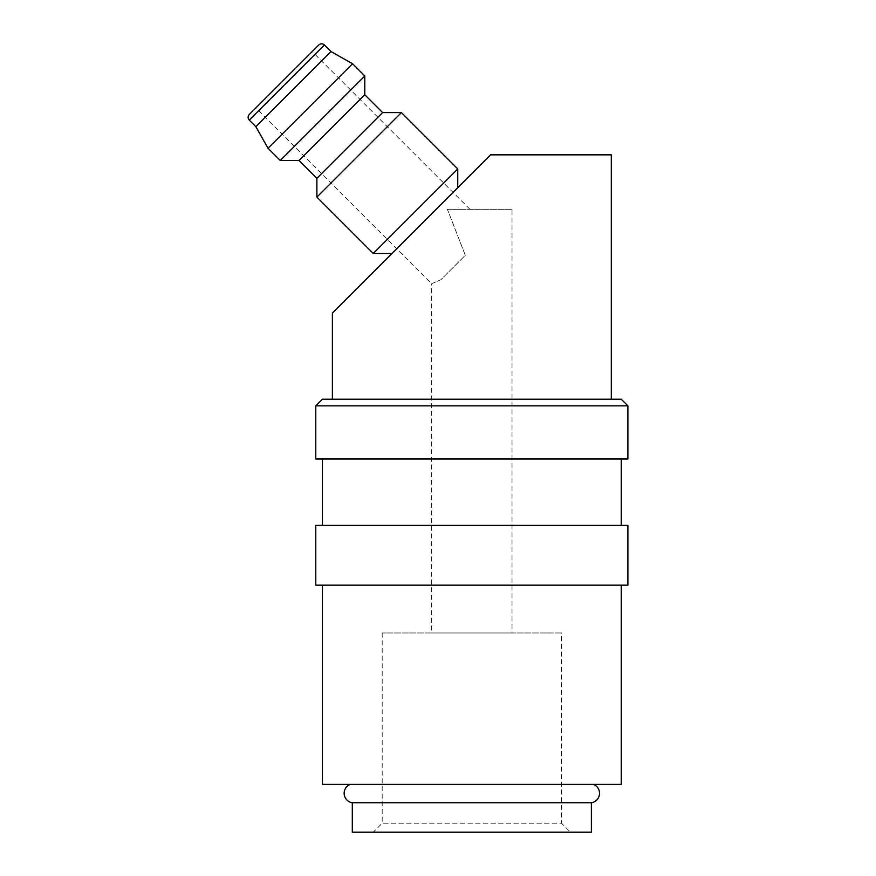 <?xml version="1.0" encoding="UTF-8"?>
<svg xmlns="http://www.w3.org/2000/svg" width="876" height="876" viewBox="0 0 876 876"><rect width="100%" height="100%" fill="white"/><g stroke="black" fill="none" stroke-linecap="round" stroke-linejoin="round"><path stroke-width="0.66" stroke-dasharray="4.38 3.29" d="M352.305 802.745L591.377 802.745M322.423 525.403L621.259 525.403L322.423 525.403M322.423 458.991L621.259 458.991L322.423 458.991M322.423 585.168L621.259 585.168L322.423 585.168M457.754 187.716L392.021 253.46L457.754 187.716M249.266 114.46L318.765 44.972M611.295 399.226L332.387 399.226L611.295 399.226M382.188 632.976L382.188 823.232L561.494 823.232L561.494 632.976L382.188 632.976L561.494 632.976M373.231 832.2L570.462 832.2L561.494 823.232L382.188 823.232L373.231 832.2L570.462 832.2M469.952 209.298L312.185 51.542L255.836 107.89L431.671 283.715L440.825 279.783L465.298 255.299L440.825 279.783L465.298 255.299L447.395 209.298L469.952 209.298L447.395 209.298L465.298 255.299L440.825 279.783L431.671 283.715L431.671 632.976L512.022 632.976L512.022 209.298L447.395 209.298L512.022 209.298M350.247 784.381L593.446 784.381L350.247 784.381M255.836 107.89L312.185 51.542M512.022 632.976L431.671 632.976M332.387 313.082L490.626 154.844L611.295 154.844M352.305 832.2L591.377 832.2M255.836 126.67L330.975 51.542M268.045 148.274L352.568 63.751M280.254 160.483L364.777 75.96M299.045 160.483L364.777 94.739M316.882 178.321L382.626 112.588M316.882 197.111L401.405 112.588M373.231 253.46L457.754 168.937M621.259 784.381L322.423 784.381M627.895 585.168L315.787 585.168M627.895 525.403L315.787 525.403M627.895 458.991L315.787 458.991M627.895 405.862L315.787 405.862M621.259 399.226L322.423 399.226M249.266 120.1L324.394 44.972"/><path stroke-width="1.31" d="M593.446 784.381A9.559 9.559 0 0 1 591.377 802.745L352.305 802.745A9.559 9.559 0 0 1 350.247 784.381M315.787 405.862L322.423 399.226L621.259 399.226L627.895 405.862L627.895 458.991L315.787 458.991L315.787 405.862L627.895 405.862M322.423 525.403L322.423 458.991M621.259 458.991L621.259 525.403M315.787 585.168L315.787 525.403L627.895 525.403L627.895 585.168L315.787 585.168M621.259 585.168L621.259 784.381L322.423 784.381L322.423 585.168M330.975 51.542L255.836 126.67L249.266 120.1L324.394 44.972L330.975 51.542L352.568 63.751L364.777 75.96L364.777 94.739L382.626 112.588L401.405 112.588L457.754 168.937L457.754 187.716M457.754 168.937L373.231 253.46L316.882 197.111L316.882 178.321L299.045 160.483L280.254 160.483L268.045 148.274L255.836 126.67M392.021 253.46L373.231 253.46M401.405 112.588L316.882 197.111M382.626 112.588L316.882 178.321M364.777 94.739L299.045 160.483M364.777 75.96L280.254 160.483M352.568 63.751L268.045 148.274M324.394 44.972C322.554 43.428 320.671 43.428 318.765 44.972L249.266 114.46C247.722 116.377 247.722 118.249 249.266 120.1M591.377 802.745L591.377 832.2L352.305 832.2L352.305 802.745M332.387 399.226L332.387 313.082L490.626 154.844L611.295 154.844L611.295 399.226"/></g></svg>
